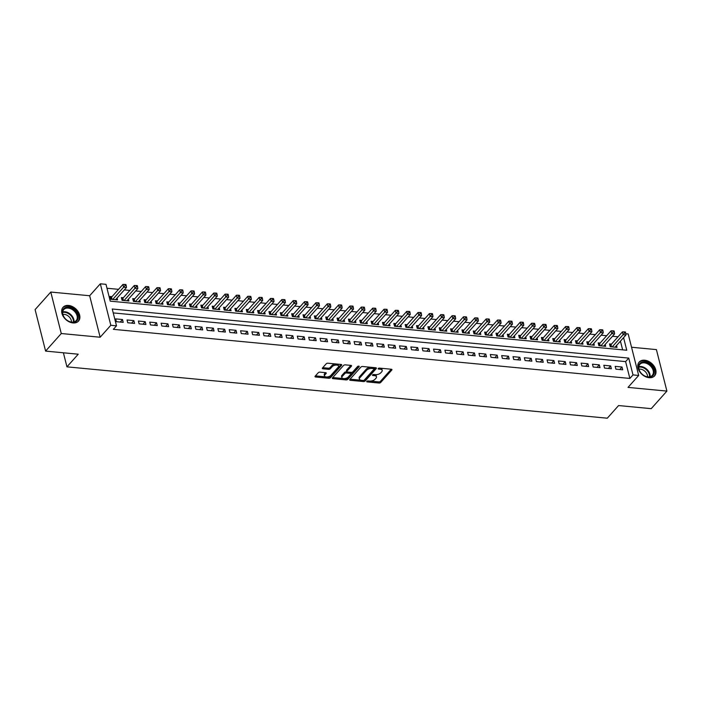 <?xml version="1.0" encoding="UTF-8"?>
<svg xmlns="http://www.w3.org/2000/svg" width="702" height="702" viewBox="0 0 702 702"><rect width="100%" height="100%" fill="white"/><g stroke="black" fill="none" stroke-linecap="round" stroke-linejoin="round"><path stroke-width="1.05" d="M366.804 381.344A0.913 0.448 165.8 0 0 366.698 381.642A0.913 0.448 165.8 0 0 367.155 381.897L378.992 383.029A1.307 0.641 165.8 0 0 380.721 382.441L391.804 370.024A1.307 0.641 165.8 0 0 391.953 369.603A1.307 0.641 165.8 0 0 391.304 369.234L379.466 368.111A0.913 0.448 165.8 0 0 378.255 368.515A0.913 0.448 165.8 0 0 378.15 368.813A0.913 0.448 165.8 0 0 378.606 369.077L380.133 369.217A4.168 2.045 165.8 0 1 382.213 370.402A4.168 2.045 165.8 0 1 381.73 371.762L380.809 372.797A4.168 2.045 165.8 0 1 375.272 374.666L373.745 374.517A0.913 0.448 165.8 0 0 372.534 374.929A0.913 0.448 165.8 0 0 372.429 375.228A0.913 0.448 165.8 0 0 372.876 375.482L374.412 375.631A4.168 2.045 165.8 0 1 376.483 376.816A4.168 2.045 165.8 0 1 376.009 378.176L375.087 379.212A4.168 2.045 165.8 0 1 369.55 381.081L368.015 380.932A0.913 0.448 165.8 0 0 366.804 381.344M72.999 322.938A10.354 7.301 41.8 0 0 78.51 321.086A10.354 7.301 41.8 0 0 78.176 311.714A10.354 7.301 41.8 0 0 68.568 305.449A10.354 7.301 41.8 0 0 63.057 307.292A10.354 7.301 41.8 0 0 63.391 316.672A10.354 7.301 41.8 0 0 72.999 322.938M649.104 377.694A10.354 7.301 41.8 0 0 654.615 375.842A10.354 7.301 41.8 0 0 654.282 366.47A10.354 7.301 41.8 0 0 644.682 360.205A10.354 7.301 41.8 0 0 639.171 362.056A10.354 7.301 41.8 0 0 639.504 371.428A10.354 7.301 41.8 0 0 649.104 377.694M319.989 372.139A1.307 0.641 165.8 0 0 318.26 372.727L315.145 376.211A1.307 0.641 165.8 0 0 314.996 376.632A1.307 0.641 165.8 0 0 315.646 377L328.799 378.255A1.307 0.641 165.8 0 0 330.528 377.667L341.602 365.259A1.307 0.641 165.8 0 0 341.751 364.829A1.307 0.641 165.8 0 0 341.111 364.461L327.957 363.215A1.307 0.641 165.8 0 0 326.228 363.794L322.472 368.006A1.307 0.641 165.8 0 0 322.323 368.427A1.307 0.641 165.8 0 0 322.973 368.796L328.597 369.331A1.307 0.641 165.8 0 0 330.326 368.752L332.195 366.663A3.484 1.711 165.8 0 1 335.819 365.101A3.484 1.711 165.8 0 1 338.548 366.093A3.484 1.711 165.8 0 1 338.153 367.234L330.861 375.403A3.484 1.711 165.8 0 1 327.229 376.956A3.484 1.711 165.8 0 1 324.5 375.974A3.484 1.711 165.8 0 1 324.894 374.833L326.114 373.473A1.307 0.641 165.8 0 0 326.263 373.043A1.307 0.641 165.8 0 0 325.614 372.674L319.989 372.139M45.595 351.097L35.1 309.608L50.781 292.05L61.276 333.529L45.595 351.097L78.238 354.203L66.944 366.848L607.291 418.199L618.585 405.554L651.219 408.661L666.9 391.093L628.018 387.399L638.68 375.456L633.002 374.912L629.869 378.431L113.355 329.335L116.497 325.825L110.819 325.28L100.325 283.801L105.993 284.336L110.249 301.158L626.763 350.245L623.578 337.644M61.276 333.529L100.158 337.232L110.819 325.28M349.798 379.501A1.307 0.641 165.8 0 0 349.657 379.931A1.307 0.641 165.8 0 0 350.298 380.3L363.452 381.546A1.307 0.641 165.8 0 0 365.18 380.967L376.263 368.55A1.307 0.641 165.8 0 0 376.412 368.129A1.307 0.641 165.8 0 0 375.763 367.751L362.609 366.505A1.307 0.641 165.8 0 0 360.881 367.093L349.798 379.501M346.121 379.905L332.976 378.65A1.307 0.641 165.8 0 1 332.327 378.281A1.307 0.641 165.8 0 1 332.476 377.851L343.559 365.444A1.307 0.641 165.8 0 1 345.287 364.856L350.912 365.391A1.307 0.641 165.8 0 1 351.562 365.76A1.307 0.641 165.8 0 1 351.412 366.19L346.92 371.226A1.307 0.641 165.8 0 0 346.77 371.648A1.307 0.641 165.8 0 0 347.42 372.016L351.149 372.376A1.307 0.641 165.8 0 0 352.878 371.788L357.555 366.549A0.913 0.448 165.8 0 1 358.503 366.137A0.913 0.448 165.8 0 1 359.222 366.4A0.913 0.448 165.8 0 1 359.117 366.698L347.85 379.317A1.307 0.641 165.8 0 1 346.121 379.905L345.84 378.782L343.883 378.597M666.9 391.093L656.405 349.605L631.546 347.244M112.013 296.656L110.03 296.463L110.732 299.271L117.55 299.912L117.067 298.034M123.368 297.736L121.376 297.543L122.087 300.351L128.896 300.991L128.422 299.113M134.714 298.815L132.731 298.622L133.441 301.421L140.251 302.071L139.777 300.193M146.069 299.894L144.085 299.701L144.787 302.501L151.606 303.15L151.123 301.272M157.423 300.965L155.432 300.781L156.142 303.58L162.952 304.229L162.478 302.351M168.77 302.044L166.786 301.86L167.497 304.659L174.307 305.309L173.833 303.431M180.124 303.124L178.141 302.939L178.843 305.739L185.661 306.388L185.179 304.51M191.479 304.203L189.487 304.019L190.198 306.818L197.008 307.467L196.534 305.589M202.825 305.282L200.842 305.098L201.553 307.897L208.362 308.547L207.889 306.669M214.18 306.362L212.197 306.177L212.899 308.977L219.717 309.626L219.235 307.748M225.535 307.441L223.543 307.257L224.254 310.056L231.063 310.705L230.589 308.827M236.881 308.52L234.898 308.336L235.609 311.135L242.418 311.785L241.944 309.907M248.236 309.6L246.253 309.415L246.955 312.214L253.773 312.864L253.29 310.977M259.591 310.679L257.599 310.495L258.31 313.294L265.119 313.943L264.645 312.057M270.937 311.758L268.954 311.574L269.665 314.373L276.474 315.022L276 313.136M282.292 312.838L280.309 312.644L281.011 315.452L287.829 316.102L287.346 314.215M293.647 313.917L291.655 313.724L292.365 316.532L299.175 317.181L298.701 315.295M304.993 314.996L303.01 314.803L303.72 317.611L310.53 318.26L310.056 316.374M316.348 316.075L314.364 315.882L315.066 318.69L321.885 319.34L321.402 317.453M327.702 317.155L325.71 316.962L326.421 319.77L333.231 320.419L332.757 318.532M339.048 318.234L337.065 318.041L337.776 320.849L344.585 321.49L344.112 319.612M350.403 319.313L348.42 319.12L349.122 321.928L355.94 322.569L355.458 320.691M361.758 320.393L359.766 320.2L360.477 323.008L367.286 323.648L366.813 321.77M373.104 321.472L371.121 321.279L371.832 324.087L378.641 324.728L378.167 322.85M384.459 322.551L382.476 322.358L383.178 325.166L389.996 325.807L389.513 323.929M395.814 323.631L393.822 323.438L394.533 326.246L401.342 326.886L400.868 325.008M407.16 324.71L405.177 324.517L405.888 327.316L412.697 327.966L412.223 326.088M418.515 325.781L416.523 325.596L417.234 328.396L424.052 329.045L423.569 327.167M429.87 326.86L427.878 326.676L428.589 329.475L435.398 330.124L434.924 328.246M441.216 327.939L439.233 327.755L439.943 330.554L446.753 331.204L446.279 329.326M452.571 329.019L450.579 328.834L451.289 331.634L458.108 332.283L457.625 330.405M463.925 330.098L461.934 329.914L462.644 332.713L469.454 333.362L468.98 331.484M475.272 331.177L473.288 330.993L473.999 333.792L480.809 334.442L480.335 332.564M486.626 332.257L484.634 332.072L485.345 334.872L492.155 335.521L491.681 333.643M497.981 333.336L495.989 333.152L496.7 335.951L503.509 336.6L503.036 334.722M509.327 334.415L507.344 334.231L508.055 337.03L514.864 337.68L514.39 335.793M520.682 335.495L518.69 335.31L519.401 338.11L526.21 338.759L525.737 336.872M532.037 336.574L530.045 336.39L530.756 339.189L537.565 339.838L537.091 337.952M543.383 337.653L541.4 337.46L542.111 340.268L548.92 340.918L548.446 339.031M554.738 338.733L552.746 338.539L553.457 341.347L560.266 341.997L559.792 340.11M566.084 339.812L564.101 339.619L564.812 342.427L571.621 343.076L571.147 341.19M577.439 340.891L575.456 340.698L576.166 343.506L582.976 344.155L582.502 342.269M588.794 341.971L586.802 341.777L587.513 344.585L594.322 345.235L593.848 343.348M600.14 343.05L598.157 342.857L598.867 345.665L605.677 346.314L605.203 344.428M615.891 369.164L622.7 369.814L621.998 367.014L615.18 366.365L615.891 369.164M604.545 368.085L611.354 368.734L610.643 365.935L603.834 365.286L604.545 368.085M593.19 367.006L599.999 367.655L599.289 364.856L592.479 364.206L593.19 367.006M581.835 365.926L588.645 366.576L587.943 363.776L581.124 363.127L581.835 365.926M570.489 364.847L577.298 365.496L576.588 362.697L569.778 362.048L570.489 364.847M559.134 363.768L565.944 364.417L565.233 361.618L558.423 360.968L559.134 363.768M547.779 362.697L554.589 363.338L553.887 360.538L547.069 359.889L547.779 362.697M536.433 361.618L543.243 362.258L542.532 359.459L535.723 358.81L536.433 361.618M525.078 360.538L531.888 361.179L531.177 358.38L524.368 357.73L525.078 360.538M513.724 359.459L520.533 360.1L519.831 357.3L513.013 356.651L513.724 359.459M502.378 358.38L509.187 359.02L508.476 356.221L501.667 355.572L502.378 358.38M491.023 357.3L497.832 357.95L497.121 355.142L490.312 354.492L491.023 357.3M479.668 356.221L486.477 356.87L485.775 354.062L478.957 353.413L479.668 356.221M468.322 355.142L475.131 355.791L474.42 352.983L467.611 352.334L468.322 355.142M456.967 354.062L463.776 354.712L463.066 351.904L456.256 351.254L456.967 354.062M445.612 352.983L452.43 353.632L451.719 350.825L444.901 350.175L445.612 352.983M434.266 351.904L441.075 352.553L440.365 349.745L433.555 349.105L434.266 351.904M422.911 350.825L429.721 351.474L429.01 348.666L422.2 348.025L422.911 350.825M411.556 349.745L418.374 350.395L417.664 347.587L410.845 346.946L411.556 349.745M400.21 348.666L407.02 349.315L406.309 346.507L399.499 345.867L400.21 348.666M388.855 347.587L395.665 348.236L394.954 345.428L388.145 344.787L388.855 347.587M377.5 346.507L384.319 347.157L383.608 344.357L376.798 343.708L377.5 346.507M366.154 345.428L372.964 346.077L372.253 343.278L365.444 342.629L366.154 345.428M354.8 344.349L361.609 344.998L360.898 342.199L354.089 341.549L354.8 344.349M343.445 343.269L350.263 343.919L349.552 341.119L342.743 340.47L343.445 343.269M332.099 342.19L338.908 342.839L338.197 340.04L331.388 339.391L332.099 342.19M320.744 341.111L327.553 341.76L326.842 338.961L320.033 338.311L320.744 341.111M309.389 340.031L316.207 340.681L315.496 337.881L308.687 337.232L309.389 340.031M298.043 338.952L304.852 339.601L304.142 336.802L297.332 336.153L298.043 338.952M286.688 337.881L293.497 338.522L292.787 335.723L285.977 335.073L286.688 337.881M275.333 336.802L282.151 337.443L281.441 334.643L274.631 333.994L275.333 336.802M263.987 335.723L270.796 336.363L270.086 333.564L263.276 332.915L263.987 335.723M252.632 334.643L259.442 335.284L258.731 332.485L251.921 331.835L252.632 334.643M241.277 333.564L248.096 334.205L247.385 331.405L240.575 330.756L241.277 333.564M229.931 332.485L236.741 333.134L236.03 330.326L229.221 329.677L229.931 332.485M218.576 331.405L225.386 332.055L224.675 329.247L217.866 328.597L218.576 331.405M207.222 330.326L214.04 330.975L213.329 328.167L206.52 327.518L207.222 330.326M195.876 329.247L202.685 329.896L201.974 327.088L195.165 326.439L195.876 329.247M184.521 328.167L191.33 328.817L190.619 326.009L183.81 325.359L184.521 328.167M173.166 327.088L179.984 327.737L179.273 324.929L172.464 324.289L173.166 327.088M161.82 326.009L168.629 326.658L167.918 323.85L161.109 323.21L161.82 326.009M150.465 324.929L157.274 325.579L156.564 322.771L149.754 322.13L150.465 324.929M139.11 323.85L145.928 324.5L145.217 321.692L138.408 321.051L139.11 323.85M127.764 322.771L134.573 323.42L133.863 320.612L127.053 319.972L127.764 322.771M629.869 378.431L625.614 361.609L113.224 312.908M122.508 319.533L115.698 318.892L116.409 321.692L123.219 322.341L122.508 319.533L120.261 322.06M618.023 336.811L612.469 336.284M606.668 335.731L601.123 335.205M595.322 334.652L589.768 334.126M583.967 333.573L578.413 333.046M572.613 332.502L567.067 331.967M561.267 331.423L555.712 330.888M549.912 330.344L544.357 329.808M538.557 329.264L533.011 328.729M527.211 328.185L521.656 327.658M515.856 327.106L510.301 326.579M504.501 326.026L498.955 325.5M493.155 324.947L487.6 324.421M481.8 323.868L476.246 323.341M470.445 322.788L464.899 322.262M459.099 321.709L453.545 321.183M447.744 320.63L442.19 320.103M436.398 319.55L430.844 319.024M425.043 318.471L419.489 317.945M413.689 317.392L408.134 316.865M402.343 316.312L396.788 315.786M390.988 315.233L385.433 314.707M379.633 314.154L374.078 313.627M368.287 313.074L362.732 312.548M356.932 311.995L351.377 311.469M345.577 310.916L340.022 310.389M334.231 309.836L328.676 309.31M322.876 308.757L317.322 308.231M311.521 307.678L305.967 307.151M300.175 306.607L294.621 306.072M288.82 305.528L283.266 304.993M277.465 304.449L271.911 303.913M266.119 303.369L260.565 302.843M254.765 302.29L249.21 301.763M243.41 301.211L237.855 300.684M232.064 300.131L226.509 299.605M220.709 299.052L215.154 298.525M209.354 297.973L203.799 297.446M198.008 296.893L192.453 296.367M186.653 295.814L181.098 295.288M175.298 294.735L169.744 294.208M163.952 293.655L158.398 293.129M152.597 292.576L147.043 292.05M141.242 291.497L135.688 290.97M129.896 290.417L124.342 289.891M118.541 289.338L106.985 288.241M622.639 349.859L620.436 341.154M611.495 344.129L609.511 343.936L610.222 346.744L617.032 347.385L616.558 345.507M63.391 352.79L66.944 366.848M100.158 337.232L89.663 295.744L50.781 292.05M89.663 295.744L100.325 283.801M625.789 333.74L628.185 333.968L638.68 375.456M633.002 374.912L628.746 358.099L112.241 309.003L116.497 325.825M625.614 361.609L628.746 358.099M621.998 367.014L619.743 369.533M610.643 365.935L608.388 368.453M599.289 364.856L597.042 367.374M587.943 363.776L585.687 366.295M576.588 362.697L574.333 365.215M565.233 361.618L562.986 364.136M553.887 360.538L551.632 363.057M542.532 359.459L540.277 361.978M531.177 358.38L528.931 360.898M519.831 357.3L517.576 359.819M508.476 356.221L506.221 358.74M497.121 355.142L494.875 357.66M485.775 354.062L483.52 356.59M474.42 352.983L472.165 355.51M463.066 351.904L460.819 354.431M451.719 350.825L449.464 353.352M440.365 349.745L438.109 352.272M429.01 348.666L426.763 351.193M417.664 347.587L415.408 350.114M406.309 346.507L404.054 349.034M394.954 345.428L392.708 347.955M383.608 344.357L381.353 346.876M372.253 343.278L370.007 345.796M360.898 342.199L358.652 344.717M349.552 341.119L347.297 343.638M338.197 340.04L335.951 342.558M326.842 338.961L324.596 341.479M315.496 337.881L313.241 340.4M304.142 336.802L301.895 339.32M292.787 335.723L290.54 338.241M281.441 334.643L279.185 337.162M270.086 333.564L267.839 336.082M258.731 332.485L256.484 335.003M247.385 331.405L245.13 333.924M236.03 330.326L233.784 332.845M224.675 329.247L222.429 331.765M213.329 328.167L211.074 330.695M201.974 327.088L199.728 329.615M190.619 326.009L188.373 328.536M179.273 324.929L177.018 327.457M167.918 323.85L165.672 326.377M156.564 322.771L154.317 325.298M145.217 321.692L142.962 324.219M133.863 320.612L131.616 323.139M376.483 376.816L376.202 375.693A4.168 2.045 165.8 0 0 374.789 374.622M382.213 370.402L381.923 369.278A4.168 2.045 165.8 0 0 380.519 368.208M370.287 381.107L378.711 381.906A1.307 0.641 165.8 0 0 380.44 381.318L391.233 369.226M363.636 380.414A1.307 0.641 165.8 0 0 364.9 379.843L375.693 367.751M350.087 379.185L360.802 380.203M363.083 380.466A0.913 0.448 165.8 0 0 364.294 380.054L374.026 369.164A0.913 0.448 165.8 0 0 374.131 368.866A0.913 0.448 165.8 0 0 373.675 368.603L372.06 368.453A4.168 2.045 165.8 0 0 366.523 370.323L359.872 377.764A4.168 2.045 165.8 0 0 359.398 379.124A4.168 2.045 165.8 0 0 361.469 380.308L363.083 380.466M373.736 368.041A0.913 0.448 165.8 0 0 373.841 367.743A0.913 0.448 165.8 0 0 373.675 367.558M371.033 367.304A4.168 2.045 165.8 0 0 366.242 369.199L366.523 370.323M359.398 379.124L359.117 378.009A4.168 2.045 165.8 0 1 359.591 376.649L366.242 369.199M343.304 378.536L332.757 377.536M350.842 365.391L346.63 370.103A1.307 0.641 165.8 0 0 346.481 370.524L346.77 371.648M358.301 366.172L347.569 378.194L347.85 379.317M342.251 376.447A3.484 1.711 165.8 0 0 341.856 377.588A3.484 1.711 165.8 0 0 344.594 378.571A3.484 1.711 165.8 0 0 348.218 377.018L350.789 374.131A1.307 0.641 165.8 0 0 350.939 373.71A1.307 0.641 165.8 0 0 350.289 373.341L346.551 372.981A1.307 0.641 165.8 0 0 344.822 373.569L342.251 376.447L341.971 375.324A3.484 1.711 165.8 0 0 341.576 376.465L341.856 377.588M350.939 373.71L350.649 372.587A1.307 0.641 165.8 0 0 350.351 372.297M341.971 375.324L344.542 372.446A1.307 0.641 165.8 0 1 346.27 371.867L347.069 371.937M345.84 378.782A1.307 0.641 165.8 0 0 347.569 378.194M324.5 375.974L324.219 374.85A3.484 1.711 165.8 0 1 324.614 373.71L325.544 372.674M338.548 366.093L338.267 364.97A3.484 1.711 165.8 0 0 337.135 364.084M335.854 363.961A3.484 1.711 165.8 0 0 331.906 365.54L332.195 366.663M322.762 367.681L328.317 368.208A1.307 0.641 165.8 0 0 330.045 367.629L331.906 365.54M326.913 376.983L328.51 377.132A1.307 0.641 165.8 0 0 330.238 376.553L341.04 364.452M315.435 375.886L325.631 376.86M615.04 347.2L625.956 334.977L623.122 334.705L622.411 331.906L610.994 344.691A1.325 0.649 -14.2 0 1 610.679 344.945L609.889 345.428M624.569 333.029L625.71 333.143L625.421 332.02L624.289 331.914L624.569 333.029L612.205 346.928M625.71 333.143L625.956 334.977M622.411 331.906L624.289 331.914M644.48 361.942A8.959 6.318 -138.2 0 1 654.053 370.235A8.959 6.318 -138.2 0 1 648.306 377.079A8.959 6.318 -138.2 0 1 642.971 374.868A8.959 6.318 -138.2 0 1 641.452 373.517A8.959 6.318 -138.2 0 1 638.68 365.496A8.959 6.318 -138.2 0 1 644.48 361.942M642.935 374.842A8.301 5.844 41.8 0 0 647.849 376.869A8.301 5.844 41.8 0 0 652.272 375.386A8.301 5.844 41.8 0 0 652 367.874A8.301 5.844 41.8 0 0 644.304 362.855A8.301 5.844 41.8 0 0 639.891 364.338A8.301 5.844 41.8 0 0 641.479 373.543M638.987 369.191A6.537 4.607 -138.2 0 1 640.399 369.138A6.537 4.607 -138.2 0 1 647.542 376.834M654.071 376.36L654.018 376.412A10.293 7.248 41.8 0 0 654.071 376.36A10.293 7.248 41.8 0 0 653.737 367.049A10.293 7.248 41.8 0 0 644.19 360.819A10.293 7.248 41.8 0 0 638.715 362.662A10.293 7.248 41.8 0 0 638.671 362.715L638.715 362.662M75.965 311.6A8.959 6.318 -138.2 0 1 76.685 321.007A8.959 6.318 -138.2 0 1 66.857 320.112A8.959 6.318 -138.2 0 1 65.347 318.761A8.959 6.318 -138.2 0 1 64.602 317.909A8.959 6.318 -138.2 0 1 64.795 307.836A8.959 6.318 -138.2 0 1 75.965 311.6M66.83 320.086A8.301 5.844 41.8 0 0 76.158 320.63A8.301 5.844 41.8 0 0 75.228 312.188A8.301 5.844 41.8 0 0 63.777 309.582A8.301 5.844 41.8 0 0 64.716 318.024A8.301 5.844 41.8 0 0 65.374 318.787M62.873 314.435A6.537 4.607 -138.2 0 1 69.831 317.602A6.537 4.607 -138.2 0 1 71.437 322.078M77.957 321.604L77.913 321.656A10.293 7.248 41.8 0 0 77.957 321.604A10.293 7.248 41.8 0 0 76.799 311.135A10.293 7.248 41.8 0 0 62.61 307.906A10.293 7.248 41.8 0 0 62.557 307.959L62.61 307.906M603.694 346.121L614.601 333.898L611.767 333.625L611.056 330.826L599.64 343.611A1.325 0.649 -14.2 0 1 599.324 343.866L598.534 344.349M613.223 331.949L614.355 332.064L614.074 330.94L612.934 330.835L613.223 331.949L600.851 345.849M614.355 332.064L614.601 333.898M611.056 330.826L612.934 330.835M592.339 345.042L603.255 332.818L600.412 332.546L599.701 329.747L588.294 342.532A1.325 0.649 -14.2 0 1 587.978 342.787L587.179 343.269M601.868 330.87L603 330.984L602.72 329.861L601.588 329.756L601.868 330.87L589.504 344.77M603 330.984L603.255 332.818M599.701 329.747L601.588 329.756M580.984 343.962L591.9 331.739L589.066 331.467L588.355 328.668L576.939 341.453A1.325 0.649 -14.2 0 1 576.623 341.707L575.833 342.19M590.514 329.8L591.654 329.905L591.365 328.782L590.233 328.676L590.514 329.8L578.15 343.69M591.654 329.905L591.9 331.739M588.355 328.668L590.233 328.676M569.638 342.883L580.545 330.66L577.711 330.388L577 327.588L565.584 340.373A1.325 0.649 -14.2 0 1 565.268 340.628L564.478 341.111M579.168 328.72L580.3 328.826L580.019 327.702L578.878 327.597L579.168 328.72L566.795 342.611M580.3 328.826L580.545 330.66M577 327.588L578.878 327.597M558.283 341.804L569.199 329.58L566.356 329.308L565.645 326.509L554.238 339.294A1.325 0.649 -14.2 0 1 553.922 339.549L553.123 340.031M567.813 327.641L568.945 327.746L568.664 326.623L567.532 326.518L567.813 327.641L555.449 341.532M568.945 327.746L569.199 329.58M565.645 326.509L567.532 326.518M546.928 340.724L557.844 328.501L555.01 328.229L554.299 325.43L542.883 338.215A1.325 0.649 -14.2 0 1 542.567 338.469L541.777 338.952M556.458 326.562L557.599 326.667L557.309 325.544L556.177 325.438L556.458 326.562L544.094 340.452M557.599 326.667L557.844 328.501M554.299 325.43L556.177 325.438M535.582 339.645L546.489 327.422L543.655 327.15L542.944 324.35L531.528 337.135A1.325 0.649 -14.2 0 1 531.212 337.39L530.422 337.873M545.112 325.482L546.244 325.588L545.963 324.464L544.822 324.359L545.112 325.482L532.739 339.382M546.244 325.588L546.489 327.422M542.944 324.35L544.822 324.359M524.227 338.566L535.143 326.342L532.3 326.07L531.589 323.271L520.182 336.056A1.325 0.649 -14.2 0 1 519.866 336.311L519.068 336.793M533.757 324.403L534.889 324.508L534.608 323.385L533.476 323.28L533.757 324.403L521.393 338.303M534.889 324.508L535.143 326.342M531.589 323.271L533.476 323.28M512.872 337.486L523.789 325.263L520.954 324.991L520.243 322.192L508.827 334.977A1.325 0.649 -14.2 0 1 508.511 335.231L507.721 335.714M522.402 323.324L523.543 323.429L523.253 322.306L522.121 322.2L522.402 323.324L510.038 337.223M523.543 323.429L523.789 325.263M520.243 322.192L522.121 322.2M501.526 336.407L512.434 324.184L509.599 323.92L508.889 321.112L497.472 333.898A1.325 0.649 -14.2 0 1 497.156 334.152L496.367 334.635M511.056 322.244L512.188 322.35L511.907 321.226L510.766 321.121L511.056 322.244L498.683 336.144M512.188 322.35L512.434 324.184M508.889 321.112L510.766 321.121M490.171 335.328L501.088 323.104L498.244 322.841L497.534 320.033L486.126 332.818A1.325 0.649 -14.2 0 1 485.81 333.073L485.012 333.555M499.701 321.165L500.833 321.27L500.552 320.147L499.42 320.042L499.701 321.165L487.337 335.065M500.833 321.27L501.088 323.104M497.534 320.033L499.42 320.042M478.817 334.249L489.733 322.025L486.898 321.762L486.188 318.954L474.771 331.739A1.325 0.649 -14.2 0 1 474.455 331.993L473.666 332.476M488.346 320.086L489.487 320.191L489.197 319.068L488.065 318.962L488.346 320.086L475.982 333.985M489.487 320.191L489.733 322.025M486.188 318.954L488.065 318.962M467.471 333.178L478.378 320.946L475.544 320.682L474.833 317.874L463.417 330.66A1.325 0.649 -14.2 0 1 463.101 330.914L462.311 331.397M477 319.006L478.132 319.112L477.851 317.988L476.711 317.883L477 319.006L464.627 332.906M478.132 319.112L478.378 320.946M474.833 317.874L476.711 317.883M456.116 332.099L467.032 319.866L464.189 319.603L463.478 316.795L452.07 329.58A1.325 0.649 -14.2 0 1 451.755 329.835L450.956 330.317M465.645 317.927L466.777 318.032L466.497 316.918L465.365 316.804L465.645 317.927L453.281 331.827M466.777 318.032L467.032 319.866M463.478 316.795L465.365 316.804M444.761 331.019L455.677 318.787L452.843 318.524L452.132 315.716L440.716 328.501A1.325 0.649 -14.2 0 1 440.4 328.755L439.61 329.238M454.291 316.848L455.431 316.953L455.142 315.839L454.01 315.724L454.291 316.848L441.927 330.747M455.431 316.953L455.677 318.787M452.132 315.716L454.01 315.724M433.415 329.94L444.322 317.716L441.488 317.444L440.777 314.636L429.361 327.422A1.325 0.649 -14.2 0 1 429.045 327.676L428.255 328.159M442.944 315.768L444.076 315.874L443.796 314.759L442.655 314.645L442.944 315.768L430.572 329.668M444.076 315.874L444.322 317.716M440.777 314.636L442.655 314.645M422.06 328.861L432.976 316.637L430.133 316.365L429.422 313.557L418.015 326.351A1.325 0.649 -14.2 0 1 417.699 326.605L416.9 327.079M431.59 314.689L432.722 314.794L432.441 313.68L431.309 313.566L431.59 314.689L419.226 328.589M432.722 314.794L432.976 316.637M429.422 313.557L431.309 313.566M410.705 327.781L421.621 315.558L418.787 315.286L418.076 312.478L406.66 325.272A1.325 0.649 -14.2 0 1 406.344 325.526L405.554 326M420.235 313.61L421.375 313.715L421.086 312.601L419.954 312.487L420.235 313.61L407.871 327.509M421.375 313.715L421.621 315.558M418.076 312.478L419.954 312.487M399.359 326.702L410.266 314.478L407.432 314.206L406.721 311.398L395.305 324.192A1.325 0.649 -14.2 0 1 394.989 324.447L394.199 324.929M408.889 312.53L410.021 312.644L409.74 311.521L408.599 311.407L408.889 312.53L396.516 326.43M410.021 312.644L410.266 314.478M406.721 311.398L408.599 311.407M388.004 325.623L398.92 313.399L396.077 313.127L395.366 310.328L383.959 323.113A1.325 0.649 -14.2 0 1 383.643 323.368L382.844 323.85M397.534 311.451L398.666 311.565L398.385 310.442L397.253 310.328L397.534 311.451L385.17 325.351M398.666 311.565L398.92 313.399M395.366 310.328L397.253 310.328M376.649 324.543L387.565 312.32L384.731 312.048L384.02 309.249L372.604 322.034A1.325 0.649 -14.2 0 1 372.288 322.288L371.498 322.771M386.179 310.372L387.32 310.486L387.03 309.363L385.898 309.257L386.179 310.372L373.815 324.271M387.32 310.486L387.565 312.32M384.02 309.249L385.898 309.257M365.303 323.464L376.211 311.24L373.376 310.968L372.665 308.169L361.249 320.954A1.325 0.649 -14.2 0 1 360.933 321.209L360.144 321.692M374.833 309.292L375.965 309.406L375.684 308.283L374.543 308.178L374.833 309.292L362.46 323.192M375.965 309.406L376.211 311.24M372.665 308.169L374.543 308.178M353.948 322.385L364.864 310.161L362.021 309.889L361.311 307.09L349.903 319.875A1.325 0.649 -14.2 0 1 349.587 320.13L348.789 320.612M363.478 308.213L364.61 308.327L364.329 307.204L363.197 307.099L363.478 308.213L351.114 322.113M364.61 308.327L364.864 310.161M361.311 307.09L363.197 307.099M342.594 321.305L353.51 309.082L350.675 308.81L349.965 306.011L338.548 318.796A1.325 0.649 -14.2 0 1 338.232 319.05L337.443 319.533M352.123 307.134L353.264 307.248L352.974 306.125L351.842 306.019L352.123 307.134L339.759 321.033M353.264 307.248L353.51 309.082M349.965 306.011L351.842 306.019M331.247 320.226L342.155 308.002L339.32 307.73L338.61 304.931L327.193 317.716A1.325 0.649 -14.2 0 1 326.878 317.971L326.088 318.454M340.777 306.054L341.909 306.169L341.628 305.045L340.488 304.94L340.777 306.054L328.404 319.954M341.909 306.169L342.155 308.002M338.61 304.931L340.488 304.94M319.893 319.147L330.809 306.923L327.966 306.651L327.255 303.852L315.847 316.637A1.325 0.649 -14.2 0 1 315.531 316.892L314.733 317.374M329.422 304.984L330.554 305.089L330.273 303.966L329.141 303.861L329.422 304.984L317.058 318.875M330.554 305.089L330.809 306.923M327.255 303.852L329.141 303.861M308.547 318.067L319.454 305.844L316.62 305.572L315.909 302.773L304.493 315.558A1.325 0.649 -14.2 0 1 304.177 315.812L303.387 316.295M318.067 303.905L319.208 304.01L318.919 302.887L317.787 302.781L318.067 303.905L305.703 317.795M319.208 304.01L319.454 305.844M315.909 302.773L317.787 302.781M297.192 316.988L308.099 304.765L305.265 304.493L304.554 301.693L293.138 314.478A1.325 0.649 -14.2 0 1 292.822 314.733L292.032 315.216M306.721 302.825L307.853 302.931L307.573 301.807L306.432 301.702L306.721 302.825L294.349 316.716M307.853 302.931L308.099 304.765M304.554 301.693L306.432 301.702M285.837 315.909L296.753 303.685L293.91 303.413L293.208 300.614L281.792 313.399A1.325 0.649 -14.2 0 1 281.476 313.654L280.677 314.136M295.366 301.746L296.498 301.851L296.218 300.728L295.086 300.623L295.366 301.746L283.003 315.637M296.498 301.851L296.753 303.685M293.208 300.614L295.086 300.623M274.491 314.829L285.398 302.606L282.564 302.334L281.853 299.535L270.437 312.32A1.325 0.649 -14.2 0 1 270.121 312.574L269.331 313.057M284.012 300.667L285.152 300.772L284.863 299.649L283.731 299.543L284.012 300.667L271.648 314.557M285.152 300.772L285.398 302.606M281.853 299.535L283.731 299.543M263.136 313.75L274.043 301.527L271.209 301.255L270.498 298.455L259.082 311.24A1.325 0.649 -14.2 0 1 258.766 311.495L257.976 311.978M272.666 299.587L273.798 299.693L273.517 298.569L272.376 298.464L272.666 299.587L260.293 313.487M273.798 299.693L274.043 301.527M270.498 298.455L272.376 298.464M251.781 312.671L262.697 300.447L259.854 300.175L259.152 297.376L247.736 310.161A1.325 0.649 -14.2 0 1 247.42 310.416L246.621 310.898M261.311 298.508L262.443 298.613L262.162 297.49L261.03 297.385L261.311 298.508L248.947 312.408M262.443 298.613L262.697 300.447M259.152 297.376L261.03 297.385M240.435 311.591L251.342 299.368L248.508 299.105L247.797 296.297L236.381 309.082A1.325 0.649 -14.2 0 1 236.065 309.336L235.275 309.819M249.956 297.429L251.097 297.534L250.807 296.411L249.675 296.305L249.956 297.429L237.592 311.328M251.097 297.534L251.342 299.368M247.797 296.297L249.675 296.305M229.08 310.512L239.987 298.289L237.153 298.025L236.442 295.217L225.026 308.002A1.325 0.649 -14.2 0 1 224.71 308.257L223.92 308.74M238.61 296.349L239.742 296.455L239.461 295.331L238.32 295.226L238.61 296.349L226.237 310.249M239.742 296.455L239.987 298.289M236.442 295.217L238.32 295.226M217.725 309.433L228.641 297.209L225.798 296.946L225.096 294.138L213.68 306.923A1.325 0.649 -14.2 0 1 213.364 307.178L212.566 307.66M227.255 295.27L228.387 295.375L228.106 294.252L226.974 294.147L227.255 295.27L214.891 309.17M228.387 295.375L228.641 297.209M225.096 294.138L226.974 294.147M206.379 308.353L217.287 296.13L214.452 295.867L213.741 293.059L202.325 305.844A1.325 0.649 -14.2 0 1 202.009 306.098L201.22 306.581M215.9 294.191L217.041 294.296L216.751 293.173L215.619 293.067L215.9 294.191L203.536 308.09M217.041 294.296L217.287 296.13M213.741 293.059L215.619 293.067M195.024 307.283L205.932 295.051L203.097 294.787L202.387 291.979L190.97 304.765A1.325 0.649 -14.2 0 1 190.654 305.019L189.865 305.502M204.554 293.111L205.686 293.217L205.405 292.102L204.264 291.988L204.554 293.111L192.181 307.011M205.686 293.217L205.932 295.051M202.387 291.979L204.264 291.988M183.67 306.204L194.586 293.971L191.743 293.708L191.041 290.9L179.624 303.685A1.325 0.649 -14.2 0 1 179.308 303.94L178.51 304.422M193.199 292.032L194.331 292.137L194.05 291.023L192.918 290.909L193.199 292.032L180.835 305.932M194.331 292.137L194.586 293.971M191.041 290.9L192.918 290.909M172.323 305.124L183.231 292.901L180.396 292.629L179.686 289.821L168.269 302.606A1.325 0.649 -14.2 0 1 167.953 302.86L167.164 303.343M181.844 290.953L182.985 291.058L182.695 289.944L181.564 289.829L181.844 290.953L169.48 304.852M182.985 291.058L183.231 292.901M179.686 289.821L181.564 289.829M160.969 304.045L171.876 291.821L169.042 291.549L168.331 288.741L156.915 301.535A1.325 0.649 -14.2 0 1 156.599 301.79L155.809 302.264M170.498 289.873L171.63 289.979L171.349 288.864L170.209 288.75L170.498 289.873L158.125 303.773M171.63 289.979L171.876 291.821M168.331 288.741L170.209 288.75M149.614 302.966L160.53 290.742L157.687 290.47L156.985 287.662L145.568 300.456A1.325 0.649 -14.2 0 1 145.253 300.71L144.454 301.184M159.143 288.794L160.275 288.899L159.995 287.785L158.863 287.671L159.143 288.794L146.779 302.694M160.275 288.899L160.53 290.742M156.985 287.662L158.863 287.671M138.268 301.886L149.175 289.663L146.341 289.391L145.63 286.583L134.214 299.377A1.325 0.649 -14.2 0 1 133.898 299.631L133.108 300.114M147.789 287.715L148.929 287.82L148.64 286.706L147.508 286.591L147.789 287.715L135.425 301.614M148.929 287.82L149.175 289.663M145.63 286.583L147.508 286.591M126.913 300.807L137.82 288.583L134.986 288.311L134.275 285.503L122.859 298.297A1.325 0.649 -14.2 0 1 122.543 298.552L121.753 299.034M136.442 286.635L137.574 286.749L137.294 285.626L136.153 285.512L136.442 286.635L124.07 300.535M137.574 286.749L137.82 288.583M134.275 285.503L136.153 285.512M115.558 299.728L126.474 287.504L123.631 287.232L122.929 284.433L111.513 297.218A1.325 0.649 -14.2 0 1 111.197 297.472L110.398 297.955M125.088 285.556L126.22 285.67L125.939 284.547L124.807 284.442L125.088 285.556L112.724 299.456M126.22 285.67L126.474 287.504M122.929 284.433L124.807 284.442M366.979 381.195L367.155 381.897M378.431 368.375L378.606 369.077M372.701 374.78L372.876 375.482M374.14 374.561L374.412 375.631M379.861 368.146L380.133 369.217M391.619 369.296L391.804 370.024M380.44 381.318L380.721 382.441M378.711 381.906L378.992 383.029M376.079 367.822L376.263 368.55M364.9 379.843L365.18 380.967M363.18 380.475L363.452 381.546M350.035 379.247L350.298 380.3M373.403 367.532L373.675 368.603M371.788 367.374L372.06 368.453M359.591 376.649L359.872 377.764M332.704 377.597L332.976 378.65M351.228 365.461L351.412 366.19M346.63 370.103L346.92 371.226M358.985 366.19L359.117 366.698M350.017 372.262L350.289 373.341M346.27 371.867L346.551 372.981M344.542 372.446L344.822 373.569M325.93 372.744L326.114 373.473M324.614 373.71L324.894 374.833M330.045 367.629L330.326 368.752M328.317 368.208L328.597 369.331M322.709 367.743L322.973 368.796M341.418 364.531L341.602 365.259M330.238 376.553L330.528 377.667M328.51 377.132L328.799 378.255M315.382 375.947L315.646 377M610.994 344.691L611.547 346.867M610.679 344.945L611.152 346.832M638.829 366.672A8.301 5.844 -138.2 0 1 641.04 366.514A8.301 5.844 -138.2 0 1 650.061 376.711M649.534 376.825A8.029 5.66 41.8 0 0 640.786 367.093A8.029 5.66 41.8 0 0 638.776 367.216M62.715 311.916A8.301 5.844 -138.2 0 1 71.964 315.847A8.301 5.844 -138.2 0 1 73.956 321.955M73.42 322.069A8.029 5.66 41.8 0 0 71.481 316.286A8.029 5.66 41.8 0 0 62.662 312.46M599.64 343.611L600.192 345.788M599.324 343.866L599.806 345.753M588.294 342.532L588.838 344.708M587.978 342.787L588.452 344.673M576.939 341.453L577.492 343.629M576.623 341.707L577.097 343.594M565.584 340.373L566.137 342.55M565.268 340.628L565.751 342.515M554.238 339.294L554.782 341.47M553.922 339.549L554.396 341.435M542.883 338.215L543.436 340.391M542.567 338.469L543.041 340.356M531.528 337.135L532.081 339.312M531.212 337.39L531.695 339.277M520.182 336.056L520.726 338.232M519.866 336.311L520.34 338.197M508.827 334.977L509.38 337.153M508.511 335.231L508.985 337.118M497.472 333.898L498.025 336.074M497.156 334.152L497.639 336.039M486.126 332.818L486.67 335.003M485.81 333.073L486.284 334.959M474.771 331.739L475.324 333.924M474.455 331.993L474.929 333.88M463.417 330.66L463.969 332.845M463.101 330.914L463.583 332.801M452.07 329.58L452.623 331.765M451.755 329.835L452.228 331.721M440.716 328.501L441.268 330.686M440.4 328.755L440.874 330.642M429.361 327.422L429.914 329.607M429.045 327.676L429.527 329.571M418.015 326.351L418.567 328.527M417.699 326.605L418.173 328.492M406.66 325.272L407.213 327.448M406.344 325.526L406.818 327.413M395.305 324.192L395.858 326.369M394.989 324.447L395.472 326.333M383.959 323.113L384.512 325.289M383.643 323.368L384.117 325.254M372.604 322.034L373.157 324.21M372.288 322.288L372.762 324.175M361.249 320.954L361.802 323.131M360.933 321.209L361.416 323.095M349.903 319.875L350.456 322.051M349.587 320.13L350.061 322.016M338.548 318.796L339.101 320.972M338.232 319.05L338.706 320.937M327.193 317.716L327.746 319.893M326.878 317.971L327.36 319.858M315.847 316.637L316.4 318.813M315.531 316.892L316.005 318.778M304.493 315.558L305.045 317.734M304.177 315.812L304.65 317.699M293.138 314.478L293.69 316.655M292.822 314.733L293.304 316.62M281.792 313.399L282.344 315.575M281.476 313.654L281.95 315.54M270.437 312.32L270.99 314.496M270.121 312.574L270.595 314.461M259.082 311.24L259.635 313.417M258.766 311.495L259.249 313.382M247.736 310.161L248.289 312.337M247.42 310.416L247.894 312.302M236.381 309.082L236.934 311.258M236.065 309.336L236.539 311.223M225.026 308.002L225.579 310.187M224.71 308.257L225.193 310.144M213.68 306.923L214.233 309.108M213.364 307.178L213.838 309.064M202.325 305.844L202.878 308.029M202.009 306.098L202.483 307.985M190.97 304.765L191.523 306.95M190.654 305.019L191.137 306.906M179.624 303.685L180.177 305.87M179.308 303.94L179.782 305.826M168.269 302.606L168.822 304.791M167.953 302.86L168.436 304.756M156.915 301.535L157.467 303.712M156.599 301.79L157.081 303.676M145.568 300.456L146.121 302.632M145.253 300.71L145.726 302.597M134.214 299.377L134.766 301.553M133.898 299.631L134.38 301.518M122.859 298.297L123.412 300.474M122.543 298.552L123.025 300.438M111.513 297.218L112.066 299.394M111.197 297.472L111.671 299.359M373.841 367.743L374.131 368.866"/></g></svg>
